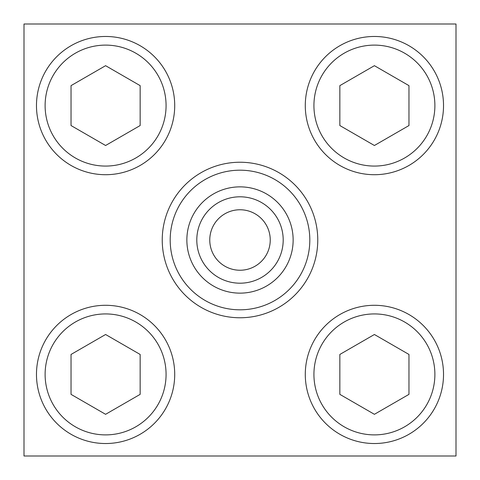 <?xml version="1.0" encoding="UTF-8"?>
<svg xmlns="http://www.w3.org/2000/svg" width="480" height="480" viewBox="0 0 480 480"><rect width="100%" height="100%" fill="white"/><g stroke="black" fill="none" stroke-linecap="round" stroke-linejoin="round"><path stroke-width="0.72" d="M24 24L24 456L456 456L456 24L24 24M170.19 240A69.81 69.81 0 0 1 274.908 179.544A69.81 69.81 0 0 1 274.908 300.456A69.81 69.81 0 0 1 170.19 240M162.24 240A77.76 77.76 0 0 1 278.88 172.656A77.76 77.76 0 0 1 278.88 307.344A77.76 77.76 0 0 1 162.24 240M186.864 240A53.136 53.136 0 0 1 266.568 193.98A53.136 53.136 0 0 1 266.568 286.02A53.136 53.136 0 0 1 186.864 240M196.8 240A43.2 43.2 0 0 1 261.6 202.59A43.2 43.2 0 0 1 261.6 277.41A43.2 43.2 0 0 1 196.8 240M209.76 240A30.24 30.24 0 0 1 255.12 213.81A30.24 30.24 0 0 1 255.12 266.19A30.24 30.24 0 0 1 209.76 240M374.406 145.5L408.966 125.544L408.966 85.638L374.406 65.688L339.846 85.638L339.846 125.544L374.406 145.5M305.286 105.594A69.12 69.12 0 0 1 408.966 45.732A69.12 69.12 0 0 1 408.966 165.45A69.12 69.12 0 0 1 305.286 105.594M105.594 145.5L140.154 125.544L140.154 85.638L105.594 65.688L71.034 85.638L71.034 125.544L105.594 145.5M36.474 105.594A69.12 69.12 0 0 1 140.154 45.732A69.12 69.12 0 0 1 140.154 165.45A69.12 69.12 0 0 1 36.474 105.594M105.594 414.312L140.154 394.362L140.154 354.456L105.594 334.5L71.034 354.456L71.034 394.362L105.594 414.312M36.474 374.406A69.12 69.12 0 0 1 140.154 314.55A69.12 69.12 0 0 1 140.154 434.268A69.12 69.12 0 0 1 36.474 374.406M374.406 414.312L408.966 394.362L408.966 354.456L374.406 334.5L339.846 354.456L339.846 394.362L374.406 414.312M305.286 374.406A69.12 69.12 0 0 1 408.966 314.55A69.12 69.12 0 0 1 408.966 434.268A69.12 69.12 0 0 1 305.286 374.406M313.926 105.594A60.48 60.48 0 0 1 404.646 53.214A60.48 60.48 0 0 1 404.646 157.968A60.48 60.48 0 0 1 313.926 105.594M45.114 105.594A60.48 60.48 0 0 1 135.834 53.214A60.48 60.48 0 0 1 135.834 157.968A60.48 60.48 0 0 1 45.114 105.594M45.114 374.406A60.48 60.48 0 0 1 135.834 322.032A60.48 60.48 0 0 1 135.834 426.786A60.48 60.48 0 0 1 45.114 374.406M313.926 374.406A60.48 60.48 0 0 1 404.646 322.032A60.48 60.48 0 0 1 404.646 426.786A60.48 60.48 0 0 1 313.926 374.406"/></g></svg>
